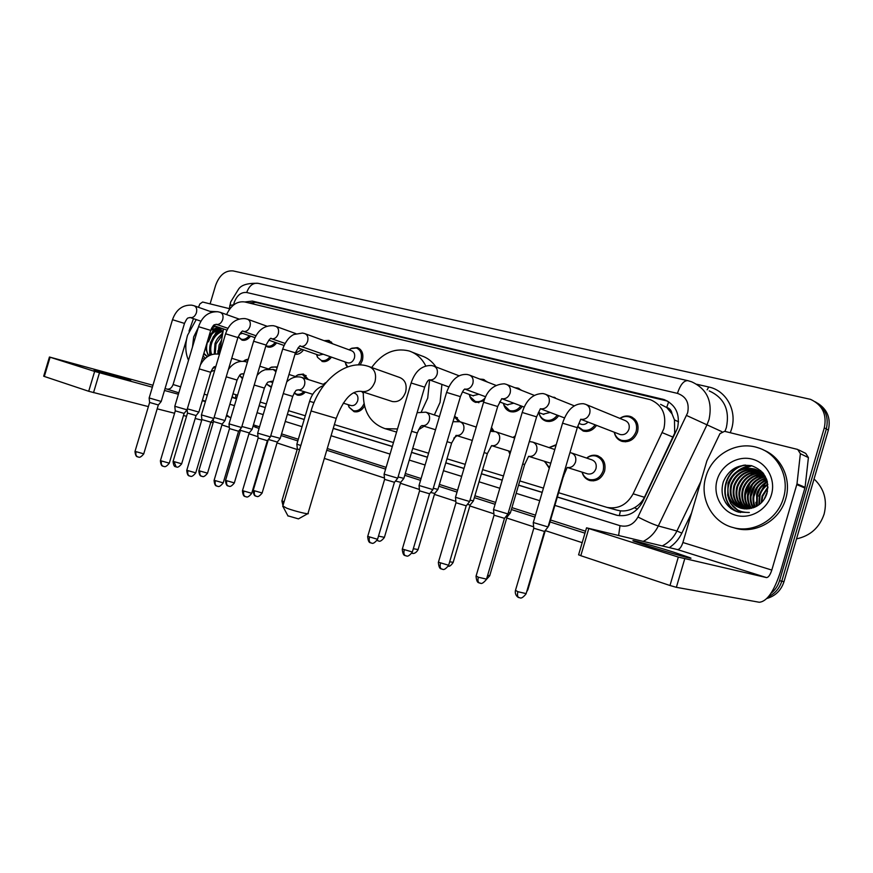 <?xml version="1.0" encoding="UTF-8"?>
<svg xmlns="http://www.w3.org/2000/svg" width="873" height="873" viewBox="0 0 873 873"><rect width="100%" height="100%" fill="white"/><g stroke="black" fill="none" stroke-linecap="round" stroke-linejoin="round"><path stroke-width="1.31" d="M549.259 468.244L544.61 461.337M509.887 454.2L508.675 451.079M457.048 435.682L453.829 438.148M364.521 406.021C361.717 410.583 358.225 412.471 354.056 411.674L349.156 407.364M305.375 392.042C302.855 394.727 300.148 395.742 297.267 395.087L294.125 393.123M271.285 387.394L266.374 384L271.448 386.848M242.454 378.729L240.566 376.579M586.645 458.063C589.864 455.466 593.345 454.637 597.077 455.586C603.614 458.238 606.113 463.454 604.574 471.234C601.704 478.524 596.826 481.634 589.919 480.565C585.87 479.332 583.24 476.516 582.04 472.129M250.551 336.127C247.997 339.51 245.16 340.852 242.039 340.143L238.427 337.087M276.599 342.893C273.969 346.363 271.023 347.738 267.782 347.007L265.839 346.003M303.553 349.887C301.054 353.227 298.195 354.678 294.987 354.231M331.467 357.122C328.674 360.811 325.52 362.251 321.984 361.444M351.764 348.24L357.428 347.629C362.131 349.713 363.779 354.012 362.36 360.516L360.156 364.947M347.356 367.031L345.883 364.75M558.665 415.701C555.206 420.448 550.983 422.259 545.985 421.124C542.133 419.815 539.765 416.967 538.892 412.591L539.296 413.988C540.452 417.108 542.515 419.138 545.461 420.099L549.281 421.506M596.521 425.369C592.963 430.356 588.533 432.255 583.229 431.055L577.566 426.788M522.316 406.382C518.966 410.932 514.928 412.667 510.203 411.598C506.733 410.43 504.518 407.887 503.546 403.959M484.024 400.871L475.807 402.431C472.73 401.416 470.656 399.19 469.609 395.742M619.895 418.385C623.224 416.061 626.705 415.428 630.339 416.465C636.701 419.204 639.112 424.333 637.574 431.873C634.507 439.512 629.324 442.676 622.034 441.389C617.8 439.948 615.203 436.893 614.243 432.233M616.895 510.127L620.419 510.847C625.199 511.327 629.87 510.279 634.442 507.704C638.84 505.26 642.168 501.779 644.438 497.283L674.687 433.161L674.469 419.913L672.014 413.857C671.544 410.485 669.766 408.335 666.688 407.429L668.696 401.776M558.611 492.721L607.008 507.399C618.237 509.363 626.945 504.834 633.132 493.812L663.895 428.61C666.776 414.555 662.28 404.919 650.44 399.703L244.691 301.938C237.107 300.967 231.072 305.179 226.565 314.586M666.688 407.429L672.014 413.857M666.306 407.331L660.588 404.341M232.982 393.81L237.554 395.207M260.219 402.082L266.363 403.948M288.461 410.67L305.299 415.777M334.37 424.605L393.472 442.567M412.733 448.416L428.588 453.229M446.965 458.816L465.222 464.36M482.627 469.641L503.459 475.971M519.817 480.936L543.41 488.105M223.466 328.925L219.254 354.318M549.073 447.565L556.21 444.684M513.095 437.384L515.299 435.856M491.51 427.432L493.987 431.317M454.789 416.115L460.038 421.746M298.271 374.692L303.411 374.059L308.387 379.548M271.601 367.096L277.374 366.933M245.815 359.774L248.292 359.109M590.988 406.523L593.204 407.44M551.725 396.768L557.094 398.928M514.852 387.71L517.896 388.103L521.628 390.373M479.703 379.068L483.326 379.384L487.298 382.014M324.058 340.656L328.728 340.394L332.799 343.864M557.323 497.075L616.753 515.245C627.894 517.165 636.515 512.702 642.615 501.844L677.503 428.196C680.34 414.337 675.888 404.799 664.135 399.583L252.362 301.087L244.822 301.971M248.958 302.964L255.789 302.385L667.605 401.122M209.76 355.333L209.618 349.844L209.76 355.333M212.303 331.926L215.38 328.303L212.303 331.926M215.882 327.822L217.115 326.742L215.882 327.822M210.098 303.869L215.653 285.253C219.461 275.071 225.267 270.292 233.102 270.914L810.548 399.354C822.464 404.996 827.047 414.489 824.298 427.825L779.545 580.687C777.974 585.892 775.082 590.148 770.87 593.444M582.182 542.668L545.287 530.609M533.654 526.812L506.755 518.016M493.9 513.815L469.838 505.947M455.859 501.386L434.427 494.38M419.422 489.469L400.423 483.26M384.48 478.055L324.341 458.401M297.169 449.519L277.014 442.927M258.026 436.729L248.958 433.761M240.261 430.924L239.147 430.553M229.37 427.355L221.906 424.922M817.423 403.108C827.353 409.295 830.998 418.298 828.357 430.116L783.987 581.702L781.772 581.2C779.524 588.347 775.093 593.509 768.491 596.685C775.093 593.509 779.524 588.347 781.772 581.2L826.338 428.981L781.772 581.2L779.545 580.687M815.371 401.864C825.334 408.062 828.99 417.098 826.338 428.981C828.99 417.098 825.334 408.062 815.371 401.864M212.084 339.39L218.01 330.103L212.084 339.39M218.763 329.339L220.029 328.183L218.763 329.339M236.507 398.71L231.912 397.379L236.485 398.786M259.128 405.727L265.272 407.604M287.359 414.369L304.186 419.52M333.235 428.425L392.304 446.518M411.543 452.41L427.399 457.266M445.765 462.897L464 468.485M481.394 473.81L502.215 480.183M518.551 485.192L542.133 492.416M235.121 398.284L232.098 396.779M617.68 515.452L557.356 496.977M542.166 492.328L518.584 485.104M502.237 480.095L481.427 473.723M464.032 468.397L445.787 462.81M427.421 457.179L411.576 452.323M392.326 446.43L333.257 428.337M304.208 419.444L287.381 414.293M265.294 407.527L259.161 405.639M217.934 327.026L216.941 327.877M216.624 328.183L213.798 331.304M211.692 334.414L208.44 341.856M212.412 338.789L213.612 336.192L212.412 338.789M783.987 581.702C781.128 590.377 775.42 595.975 766.887 598.485M649.534 546.498C670.944 553.329 697.505 560.641 689.605 557.563L673.574 552.14C652.688 545.505 626.759 538.335 634.169 541.293L649.534 546.498M678.321 557.083L586.547 527.838L677.372 549.554C679.478 549.554 681.322 547.207 682.904 542.515L706.901 460.802L719.941 433.641L724.59 431.317L797.693 449.442L800.377 453.698L796.984 483.893L805.081 487.33L780.32 572.142C773.991 591.479 766.974 601.519 759.281 602.261L676.368 587.322L669.984 585.499L678.321 557.083L766.505 577.588C768.426 577.49 770.193 574.98 771.808 570.069L796.984 483.893M798.664 449.922L805.746 453.403L808.409 457.605L805.081 487.33M588.784 528.601L580.807 555.697L669.984 585.499M580.807 555.697L578.624 554.737M758.593 496.06L765.217 483.555M766.494 482.092L767.225 481.318M814.051 478.971C824.156 488.542 827.506 500.251 824.112 514.11C819.496 527.63 810.297 535.88 796.514 538.881M705.875 476.778C711.811 454.778 736.965 440.45 758.19 447.816C777.865 453.709 789.989 477.116 783.463 497.97C777.592 519.566 753.563 533.425 733.32 527.608C711.953 522.447 699.153 498.036 705.875 476.778M763.537 450.01C781.499 457.146 791.789 479.244 785.711 498.832C779.862 520.352 755.92 534.134 735.743 528.329L733.145 527.554M731.301 508.795L738.416 512.102L749.329 512.484C737.336 512.615 730.144 506.798 727.744 495.024C729.97 501.768 734.444 506.187 741.155 508.272L753.05 507.824C759.837 505.423 764.442 500.731 766.876 493.725C769.539 479.834 764.453 470.503 751.598 465.713C738.285 463.847 728.868 469.183 723.346 481.732C720.225 492.721 722.888 501.746 731.301 508.795M771.437 494.685C767.072 509.974 750.103 519.566 735.688 515.245C721.196 511.152 712.695 494.609 717.137 479.855C721.371 465.047 737.587 455.269 752.144 459.111C766.767 462.723 776.021 479.452 771.437 494.685M758.102 470.503C745.586 468.081 736.812 472.773 731.77 484.58C729.228 495.406 732.567 503.361 741.777 508.435M757.753 470.318L757.426 470.209C744.887 467.764 736.081 472.457 731.028 484.297C728.464 495.318 731.923 503.339 741.395 508.337M759.434 471.289C747.594 469.761 739.355 474.563 734.728 485.683C732.283 495.744 735.153 503.426 743.327 508.741M759.106 471.082C747.092 469.347 738.722 474.115 733.997 485.41C731.519 495.657 734.499 503.415 742.945 508.675M760.71 472.184C749.591 471.475 741.897 476.342 737.652 486.785C735.317 496.082 737.729 503.47 744.92 508.926M760.405 471.944C749.089 471.049 741.264 475.905 736.932 486.512C734.553 496.006 737.085 503.459 744.516 508.894M761.933 473.177C751.566 473.221 744.44 478.109 740.555 487.876C738.329 496.41 740.315 503.448 746.535 508.981M761.638 472.926C751.075 472.773 743.807 477.673 739.835 487.603C737.576 496.333 739.671 503.459 746.131 508.97M763.089 474.301C753.508 474.988 746.95 479.866 743.425 488.945C741.319 496.715 742.901 503.372 748.183 508.894M762.806 474.006C753.028 474.541 746.328 479.43 742.705 488.684C740.566 496.65 742.257 503.394 747.768 508.926M764.181 475.534C755.418 476.8 749.438 481.634 746.262 490.015C744.287 496.988 745.487 503.197 749.874 508.664M763.908 475.207C754.938 476.342 748.827 481.187 745.553 489.753C743.545 496.923 744.844 503.252 749.449 508.73M765.195 476.898C757.273 478.688 751.893 483.402 749.078 491.073C747.244 497.25 748.096 502.979 751.609 508.272M764.955 476.538C756.815 478.208 751.282 482.965 748.368 490.801C746.502 497.184 747.441 503.044 751.173 508.381M766.145 478.426C759.063 480.641 754.305 485.213 751.86 492.11C750.213 497.512 750.725 502.706 753.41 507.704M765.916 478.022C758.626 480.15 753.705 484.755 751.162 491.848C749.471 497.446 750.06 502.772 752.941 507.857M766.898 480.161C760.776 482.747 756.673 487.069 754.61 493.147C753.17 497.774 753.388 502.379 755.287 506.951M766.745 479.703C760.361 482.202 756.083 486.599 753.923 492.885C752.428 497.708 752.722 502.466 754.818 507.158M767.443 482.212C762.402 485.006 759.03 489 757.338 494.173L757.273 505.914M767.323 481.667C761.998 484.428 758.441 488.509 756.662 493.911L756.771 506.209M767.825 484.668C763.973 487.461 761.387 490.975 760.045 495.187L759.401 504.474M767.749 484.002C763.591 486.828 760.798 490.473 759.368 494.936L758.844 504.878M767.913 487.821L762.718 496.191L761.791 502.313M767.934 486.927L762.053 495.94L761.158 502.957M766.92 493.572L765.261 497.555M767.476 491.401L764.082 499.487M765.239 476.265L755.265 469.314C742.683 466.848 733.855 471.573 728.78 483.456C726.161 495.078 729.981 503.252 740.249 507.999M766.603 479.277C764.028 474.257 760.012 470.831 754.545 469.008C741.952 466.553 733.113 471.267 728.027 483.173L727.744 495.024M762.675 472.566L758.473 470.623M762.991 472.948L758.124 470.449M762.325 472.173L761.321 471.813M760.961 471.693L759.826 471.376M760.612 471.518L759.488 471.18M762.282 472.479L761.114 472.249M761.954 472.271L760.798 472.02M763.286 473.319L762.347 473.21M763.122 473.111L762.042 472.959M763.831 474.039L763.22 474.017M767.16 481.067L762.806 484.635M755.865 502.281L756.356 506.427M766.396 478.884L760.328 483.369M753.159 501.582L754.141 507.431M763.209 475.643L755.276 480.827M747.67 500.142L749.809 508.599M763.439 473.515L762.871 473.679M762.566 473.766L761.78 474.028M760.558 474.486L752.712 479.539M744.887 499.389L747.059 507.704M760.765 470.612L759.063 470.929M758.419 471.082L756.4 471.682M755.189 472.129L747.484 476.953M739.245 497.861L741.45 505.904M741.974 506.929L742.923 508.512M751.304 465.636C745.979 466.062 741.112 468.081 736.703 471.693M727.645 494.631L727.842 495.897M730.581 503.448L740.228 512.516M744.2 465.113C721.393 469.729 717.661 504.812 738.678 512.167M767.247 481.372L765.326 482.769M759.717 489.186L756.662 496.977M756.444 505.194L756.64 506.275M766.527 479.135L762.816 481.569M757.371 487.581L753.836 496.628M753.759 504.419L754.414 507.322M754.981 486.043L751.009 496.191M752.537 484.548L748.172 495.7M750.06 483.064L745.324 495.166M744.985 480.161C741.744 484.351 739.944 488.956 739.573 493.976M751.849 465.778L739.005 470.351M734.411 474.421C730.134 479.397 727.94 485.017 727.82 491.27M732.654 506.133L740.424 512.549M745.553 465.036C722.277 468.736 717.53 504.572 738.874 512.222M725.277 502.095C728.06 506.667 732.109 509.897 737.412 511.796M307.656 513.739L298.435 518.878L287.915 515.823M282.863 505.98L286.781 508.217C294.932 511.272 309.991 514.917 308.213 513.433M391.693 401.318L392.326 401.525C398.404 402.442 402.835 399.299 405.618 392.108C407.189 384.742 405.214 379.864 399.703 377.496L369.923 366.889M371.658 367.511C382.156 353.085 394.585 347.552 408.968 350.924C416.257 353.303 421.845 358.279 425.751 365.885M429.603 379.908L427.715 398.11L421.419 411.652M412.263 352.212L421.364 355.758C427.29 357.646 432.146 361.367 435.943 366.922M441.913 384.404L440.079 402.366L434.35 414.948M397.499 428.959L385.102 428.676C370.196 423.383 362.928 411.161 363.31 392.032M424.125 426.21L418.593 429.745M385.102 428.676L396.44 432.026M586.514 404.69L624.882 420.437C628.495 421.975 629.859 424.878 628.986 429.145C627.25 433.477 624.315 435.267 620.19 434.525L619.328 434.197M620.016 418.44C623.027 416.508 626.148 416.017 629.357 416.945C635.326 419.509 637.596 424.333 636.155 431.404C633.274 438.573 628.407 441.552 621.565 440.341C617.898 439.108 615.53 436.533 614.439 432.593L614.363 432.277M548.069 526.965L533.261 522.501M547.96 527.096L544.501 531.45L533.796 528.209M507.999 513.957L493.518 509.614M507.9 514.088L504.507 518.344L494.042 515.201M587.998 422.063C586.001 424.169 583.742 424.911 581.222 424.278L580.469 423.994M595.113 424.824C591.763 429.396 587.638 431.131 582.728 430.007L577.697 426.406M469.652 501.517L455.488 497.294M469.565 501.637L466.237 505.805L455.99 502.75M550.154 412.46L543.159 414.184M557.258 415.155C554.006 419.509 550.077 421.157 545.461 420.099M432.932 489.611L419.051 485.475M432.855 489.709L429.592 493.802L419.542 490.822M513.837 403.195L507.311 404.766M520.908 405.847C517.765 410.004 514.011 411.576 509.657 410.572L503.917 405.094L503.394 403.326M480.772 379.482L484.646 380.988M397.739 478.186L384.109 474.148M397.662 478.284L394.465 482.3L384.6 479.375M478.95 394.28L472.86 395.72M485.137 397.99C482.158 401.165 478.851 402.311 475.239 401.416L469.892 396.473L469.248 394.4M305.266 333.781L351.623 350.75C354.285 351.928 355.213 354.351 354.416 358.028C352.987 361.717 350.76 363.321 347.738 362.852L347.378 362.731M349.124 349.833L350.979 348.6L356.359 347.989C360.778 349.942 362.317 353.969 360.986 360.069L358.356 364.936M282.699 349.036L295.401 352.845L270.412 436.882L257.677 433.15M270.379 436.958L267.378 440.679L258.157 437.984M347.672 366.911L344.846 361.837M324.167 340.699L327.648 340.732L330.976 343.198M241.592 427.53L229.021 423.863M241.537 427.595L238.591 431.251L229.49 428.599M323.239 354.231L318.776 355.202M330.081 356.642C327.473 359.949 324.56 361.236 321.329 360.484L317.51 357.33L316.473 354.405M213.82 418.516L201.412 414.904M213.765 418.582L210.862 422.172L201.892 419.564M302.178 349.407L295.238 353.379M198.542 326.688L210.709 330.376L187.029 409.83L174.807 406.272M186.997 409.895L184.127 413.409L175.277 410.845M275.224 342.412C272.769 345.533 270.063 346.745 267.105 346.068L265.959 345.588M161.221 401.46L149.141 397.946M161.178 401.515L158.351 404.974L149.61 402.442M242.498 333.344L239.366 334.326M249.187 335.647C246.797 338.68 244.189 339.87 241.352 339.215L238.187 336.727M571.848 453.087L591.741 459.787C595.451 461.282 596.859 464.229 595.986 468.637C594.371 472.762 591.599 474.519 587.693 473.908L587.223 473.766M549.041 525.317L548.495 525.35M586.743 458.107C589.679 455.924 592.8 455.259 596.106 456.11C602.25 458.598 604.596 463.498 603.145 470.787C600.449 477.64 595.866 480.565 589.384 479.561C585.881 478.502 583.502 476.134 582.236 472.446L582.149 472.162M533.141 442.24L554.781 449.53M510.443 512.833L508.392 512.484M549.139 447.576L556.057 445.219M510.345 512.942L507.071 517.045L505.707 516.838M550.776 463.127L549.335 462.821M549.433 467.666L544.654 461.348M473.439 500.862L470.023 500.142M512.997 437.471L515.245 436.042M473.362 500.971L470.143 504.998L467.361 504.408M509.952 453.96L508.643 450.97M437.951 489.393L433.281 488.302M491.128 428.741L492.492 431.175M437.875 489.491L434.732 493.441L430.651 492.47M435.54 429.756L421.965 425.544C421.572 426.657 421.266 423.667 417.294 432.986L403.861 478.36L398.077 476.953M454.418 416.868L458.456 421.364M403.817 478.459L400.718 482.343L395.48 481.023M353.456 392.85L354.7 393.254C357.504 394.443 358.497 396.953 357.69 400.772C356.293 404.395 354.111 406 351.11 405.574L350.859 405.487M361.717 391.519L363.244 393.199M299.57 449.748L297.333 448.908M300.814 445.546L296.875 444.139M363.997 403.708C361.531 409.121 357.995 411.467 353.39 410.725L349.08 407.233L348.087 404.636M301.414 377.332L301.709 377.409C304.437 378.566 305.386 381.075 304.546 384.917C303.237 388.43 301.163 390.078 298.326 389.849L297.977 389.762C296.351 391.268 297.082 387.274 292.706 396.386L280.222 438.388L270.728 435.823M323.185 384.306L326.164 382.439M280.189 438.464L277.287 442.065L268.36 439.468M273.173 381.054L269.779 381.621C268.055 382.963 268.557 379.406 264.388 388.07L252.122 429.298L241.876 426.493M295.412 376.525L297.529 375.019L302.342 374.43L306.849 379.057M252.09 429.363L249.231 432.91L240.424 430.334M303.924 391.584C301.611 393.909 299.155 394.76 296.58 394.159L294.245 392.915M225.038 420.546L214.092 417.501M268.644 368.952L270.816 367.435L275.311 366.911L277.112 367.795M224.994 420.6L222.168 424.082L213.492 421.55M271.558 386.477L269.637 386.303M198.891 412.089L187.324 408.826M243.163 361.302L248.183 359.469M198.848 412.143L196.065 415.559L187.499 413.071M242.749 373.819L241.635 373.895M242.574 378.315L239.759 375.237M94.131 370.239L130.721 380.519L94.131 370.239M198.433 307.285L199.906 303.913L202.634 302.025L229.315 308.638M226.685 414.959L229.817 417.338L226.402 415.897M213.198 422.554L210.775 422.39M201.728 420.142L195.181 418.483M186.549 416.29L183.483 415.515M174.567 413.256L157.184 408.837M148.377 406.6L88.708 391.279L94.644 371.407L152.349 387.176M152.928 385.255L49.434 357.013L50.088 357.232L44.327 376.459L88.708 391.279M44.327 376.459L43.694 376.176M50.088 357.232L94.644 371.407M164.484 390.471L178.387 394.247M202.252 400.729L205.384 401.58M165.052 388.561L167.038 389.107C169.777 389.478 171.785 387.95 173.094 384.524L186.516 339.521M193.479 318.634L189.026 331.107M217.432 332.373L219.549 329.732M188.513 360.287C185.251 352.899 184.934 344.551 187.553 335.254L196.218 319.583M209.826 311.334L217.814 311.737M202.383 358.301L204.129 359.152M205.362 358.29L203.093 355.955M207.381 356.697L203.704 353.871M217.573 354.001L219.701 351.633M219.581 352.31L218.337 354.111M202.438 361.575L201.499 361.291M192.497 346.952L193.675 336.923L198.204 327.822M221.196 329.601C215.151 330.081 210.644 333.977 207.687 341.288C205.864 347.203 206.268 352.026 208.909 355.758M205.493 347.891L208.396 356.053M222.288 331.467C217.541 333.17 214.06 336.902 211.855 342.642C210.415 346.974 210.36 350.957 211.67 354.58M222.004 330.911C216.93 332.373 213.208 336.17 210.819 342.303C209.291 346.974 209.313 351.153 210.895 354.853M222.473 334.894L216.002 343.995L215.216 353.925M222.67 333.737C219.09 336.007 216.526 339.313 214.965 343.667L214.289 354.001M221.153 342.849L218.992 352.517M221.633 339.99L219.079 345.01L218.075 353.521M219.298 328.488L210.775 330.158M219.494 328.543L211.222 328.957M220.771 329.274C216.308 329.099 212.379 331.424 208.963 336.236M203.9 353.238L207.425 356.664M222.811 328.695L223.27 330.092M222.822 332.766L219.254 327.473M215.762 366.747L212.434 368.755M214.703 370.327L210.982 371.527M217.977 350.673L217.879 353.707M222.811 332.722L217.355 338.877M221.284 329.721L213.372 337.262M219.188 327.451L217.759 328.008M217.377 328.183L209.367 335.647M215.031 326.033L212.03 327.408M222.724 333.366L221.284 334.665M219.516 327.702L218.348 328.161M218.13 328.259L213.198 331.718M215.555 326.207L211.572 328.204M202.427 358.159L204.391 359.229M673.203 437.209L662.334 432.692M619.361 515.714L620.419 510.847M634.442 507.704L637.41 509.155M235.35 398.35L235.961 394.716M674.469 419.913L678.561 421.801M253.17 303.979L254.043 302.123M644.438 497.283L633.132 493.812M665.051 400.325L662.389 399.081M554.868 505.402L619.994 525.677C627.698 527.412 633.689 524.52 637.956 517.012L687.64 412.787C689.55 402.911 686.145 396.44 677.426 393.374L246.721 292.499C241.079 291.975 236.899 295.347 234.16 302.625L233.637 304.939M677.426 393.374C680.373 384.622 683.865 380.388 687.902 380.672L691.656 381.817C706.966 388.845 712.772 401.373 709.051 419.422L706.977 424.824L721.862 431.655M229.73 306.128L229.861 305.375L233.669 304.786M696.818 384.284L708.756 387.001L707.13 389.827M708.756 387.001C726.194 390.493 737.369 410.648 731.53 429.156L730.286 432.735M724.972 431.415L726.369 427.552C729.959 410.026 724.252 397.804 709.225 390.908M691.558 513.062L681.846 533.152C678.878 539.187 674.709 544.01 669.318 547.622M584.975 533.174L550.001 521.934M534.865 517.078L511.371 509.526M495.089 504.299L474.355 497.643M457.026 492.077L438.857 486.239M420.557 480.357L404.766 475.283M385.604 469.128L326.764 450.228M297.824 440.93L281.062 435.551M259.063 428.479L253.028 426.231M824.298 427.825L828.357 430.116M686.604 415.493L706.977 424.824L658.307 525.972L676.935 530.991L700.823 481.525M637.956 517.012C646.587 521.443 653.375 524.433 658.307 525.972C654.859 532.934 649.839 538.063 643.248 541.369M662.214 545.92C668.663 542.722 673.574 537.746 676.935 530.991L681.846 533.152M229.872 404.232L234.433 405.65M257.055 412.689L263.188 414.599M285.253 421.463L302.058 426.701M331.063 435.725L390.056 454.091M409.273 460.082L425.107 465.003M443.451 470.711L461.664 476.385M479.037 481.798L499.825 488.269M516.15 493.343L539.7 500.676M255.985 425.718L255.844 427.443M230.854 417.676L230.297 417.49M619.994 525.677L618.641 535.455M229.119 309.85L230.668 301.982L238.667 288.996C241.461 284.893 247.932 283.005 258.081 283.321C253.006 282.666 249.22 285.722 246.721 292.499M617.069 515.321L615.716 514.961M255.789 302.385L252.362 301.087M677.372 549.554L766.505 577.588M682.904 542.515L771.808 570.069M804.939 488.051L796.831 484.624M684.705 558.938L676.368 587.322M808.409 457.605L800.377 453.698M360.975 391.279L361.455 391.431C367.631 392.337 372.149 389.074 375.008 381.643C376.645 374.026 374.67 369.006 369.083 366.595L367.839 366.191C346.068 359.098 319.54 380.672 311.083 410.965L311.094 410.943M392.326 401.525L361.444 391.431C351.939 390.166 343.526 399.147 336.214 418.374L311.083 410.965L282.721 506.427M544.436 531.559L526.135 593.618L517.907 591.708L515.485 590.334M519.14 597.623L518.737 597.503C517.427 596.641 517.154 594.709 517.907 591.708M548.026 526.943L577.304 427.65L562.561 423.176C567.101 409.786 574.074 403.304 583.48 403.73L585.51 404.275C589.231 405.869 590.639 408.924 589.701 413.442C588.064 417.709 585.226 419.673 581.178 419.335L581.091 419.313M526.059 593.891C520.581 600.613 519.675 596.957 519.708 597.787L518.737 597.503C519.239 598.092 514.459 595.801 515.408 590.606L533.774 528.34L533.261 522.676L562.507 423.35M504.441 518.442L486.523 579.137L478.349 577.228L476.112 575.962M479.692 583.066L479.277 582.946C477.913 582.073 477.607 580.163 478.349 577.228M507.955 513.946L536.611 416.858L522.207 412.471C526.19 399.856 533.119 393.548 543.017 393.548L545.079 394.094C548.648 395.633 549.979 398.612 549.052 403.031C547.458 407.211 544.719 409.142 540.845 408.837L540.583 408.782M493.474 509.767L522.163 412.634M466.182 505.904L448.635 565.278L438.432 562.201M441.934 569.131L441.509 569C440.112 568.127 439.774 566.25 440.494 563.38M469.619 501.506L497.686 406.523L483.587 402.224C486.905 390.438 493.802 384.306 504.278 383.804L506.362 384.349C509.799 385.833 511.054 388.736 510.138 393.068C508.577 397.16 505.947 399.059 502.237 398.775M455.444 497.424L483.544 402.377M429.538 493.889L412.34 552.009L402.333 549.019M405.781 555.785L405.345 555.654C403.915 554.77 403.544 552.925 404.243 550.11M432.899 489.589L460.409 396.637L446.594 392.414C451.254 379.766 458.107 373.786 467.153 374.462L469.281 375.019C472.566 376.438 473.755 379.275 472.86 383.52C471.333 387.525 468.801 389.402 465.233 389.14M419.007 485.595L446.55 392.544M394.41 482.376L377.551 539.296L367.729 536.382M371.112 542.995L370.676 542.864C369.214 541.969 368.821 540.147 369.497 537.397M397.717 478.175L424.671 387.154L411.118 382.996C415.144 371.08 421.954 365.241 431.546 365.503L433.706 366.06C436.86 367.435 437.995 370.207 437.1 374.364C435.616 378.293 433.172 380.137 429.745 379.897M384.076 474.268L411.085 383.127M448.744 386.903L429.2 379.766M267.345 440.734L251.719 493.289L242.498 490.648M245.695 496.704L245.237 496.562C243.687 495.668 243.207 493.954 243.829 491.401M257.644 433.237L282.721 348.938C286.693 338.091 292.455 335.068 293.917 334.49L302.56 333.05L304.863 333.628C307.558 334.828 308.485 337.36 307.645 341.212C306.281 344.846 304.142 346.581 301.207 346.428L300.607 346.265C300.29 344.802 298.566 346.963 295.423 352.757M238.558 431.306L223.204 482.867L214.114 480.281M217.279 486.217L216.81 486.075C215.249 485.181 214.758 483.489 215.358 480.979M241.57 427.519L266.112 345.075L253.617 341.223C257.382 330.518 263.952 325.334 273.304 325.684L275.639 326.273C278.236 327.44 279.12 329.907 278.28 333.693C276.959 337.262 274.875 338.975 272.049 338.833L271.459 338.68M223.161 483.009C218.425 488.727 217.606 485.617 217.704 486.337L216.81 486.075C217.344 485.563 214.758 487.603 214.081 480.412L229.479 428.665L229.021 423.951L253.596 341.31M210.829 422.216L195.748 472.839L186.778 470.296M189.91 476.123L189.441 475.971C187.859 475.076 187.357 473.406 187.946 470.951M213.798 418.505L237.903 337.589L225.583 333.781C229.304 323.294 235.808 318.23 245.106 318.601L247.474 319.191C249.994 320.315 250.835 322.737 249.994 326.447C248.696 329.95 246.688 331.642 243.949 331.511L243.381 331.369M195.705 472.959C191.045 478.579 190.227 475.523 190.325 476.232L189.441 475.971C189.954 475.447 187.455 477.531 186.746 470.416L201.881 419.618L201.412 414.991L225.561 333.868M184.105 413.464L169.286 463.159L160.436 460.66M163.524 466.378L163.055 466.237C161.461 465.342 160.948 463.694 161.516 461.271M174.786 406.338L198.564 326.622C202.22 316.342 208.669 311.388 217.912 311.759L220.323 312.359C222.746 313.451 223.553 315.819 222.724 319.474C221.458 322.912 219.505 324.57 216.864 324.461L216.308 324.32M158.319 405.017L143.75 453.829L135.02 451.374M138.076 456.994L137.607 456.841C136.002 455.957 135.479 454.32 136.035 451.952M161.199 401.449L184.487 323.414L172.494 319.704C176.095 309.631 182.501 304.775 191.689 305.157L194.122 305.757C196.469 306.816 197.233 309.14 196.414 312.73C195.17 316.113 193.271 317.75 190.729 317.652L190.194 317.51M143.729 453.938C139.156 459.384 138.349 456.404 138.469 457.092L137.607 456.841C138.163 456.361 135.675 458.336 134.988 451.483L149.61 402.497L149.141 398.023L172.472 319.769M545.352 530.38L527.947 589.439L527.314 589.624M569.96 452.563L571.258 452.891C575.034 454.418 576.464 457.441 575.558 461.97C573.998 466.051 571.291 467.895 567.439 467.502M563.794 476.036L563.107 475.818M507.017 517.143L489.764 575.58L487.614 575.449M529.322 441.552L532.617 442.065C536.229 443.539 537.582 446.485 536.688 450.915C535.149 454.942 532.53 456.754 528.831 456.361L528.754 456.35M528.612 456.306L524.651 464.523L522.72 463.945M470.1 505.085L453.185 562.299L449.66 561.808M490.364 431.295L495.569 431.688C499.029 433.117 500.316 435.987 499.421 440.319C497.926 444.259 495.395 446.048 491.837 445.688M491.597 445.623L487.374 453.578L484.079 452.585M434.678 493.518L418.091 549.564L413.322 548.702M452.989 421.703L460.006 421.735C463.323 423.11 464.545 425.915 463.672 430.16C462.199 434.023 459.755 435.78 456.339 435.441M437.93 489.382L451.625 443.08L447.074 441.705M400.674 482.409L384.404 537.342L378.489 536.12M378.184 540.9L377.147 540.332M417.108 412.7L425.849 412.165C429.036 413.496 430.193 416.235 429.32 420.393C427.89 424.18 425.533 425.915 422.237 425.609M417.294 432.997L411.598 431.284M284.085 501.855L281.924 500.818M283.201 504.812L283.332 501.593M314.04 402.617L309.588 401.329C312.163 393.177 316.866 387.918 323.697 385.528M277.254 442.12L262.129 492.972L253.214 490.408M256.313 496.279L255.887 496.148C254.381 495.286 253.934 493.616 254.534 491.139M292.706 396.397L283.289 393.581M249.198 432.953L234.335 482.889L225.54 480.379M228.606 486.13L228.18 485.999C226.664 485.137 226.194 483.489 226.773 481.056M264.388 388.07L254.218 385.048M273.173 369.432L275.944 371.734M222.146 424.125L207.534 473.166L198.858 470.7M201.892 476.342L201.456 476.211C199.928 475.349 199.448 473.723 200.015 471.333M243.883 373.917L242.585 373.775M243.818 374.146L242.552 373.764C240.664 375.019 241.068 371.811 237.074 380.05L226.216 376.82M245.935 361.793L247.31 362.415M196.032 415.603L181.671 463.781L173.105 461.359M176.106 466.902L174.196 461.959M210.819 372.334L199.23 368.886M167.038 389.107L178.823 392.817M202.405 400.227L205.493 401.198M173.094 384.524L180.602 386.848M204.206 394.159L207.305 395.12M99.457 372.815L93.52 392.675M210.513 342.532L217.191 330.398M218.097 329.448L219.145 328.455M219.167 328.434L219.756 327.921M617.768 510.367L607.008 507.399M630.339 416.465L632.139 417.218M483.326 379.384L484.428 379.82M517.896 388.103L519.14 388.594M591.316 406.622L592.898 407.265M553.875 397.171L555.272 397.739M357.428 347.629L358.17 347.912M328.728 340.394L329.405 340.645M597.077 455.586L598.169 455.957M666.786 400.827L664.135 399.583M253.432 424.889L259.543 426.853M281.553 433.892L298.315 439.261M327.266 448.526L386.117 467.361M405.301 473.504L421.092 478.557M439.392 484.417L457.572 490.233M474.912 495.777L495.646 502.422M511.927 507.628L535.433 515.157M550.568 520.002L585.554 531.199M687.64 380.617L258.081 283.321M586.547 527.838L578.581 554.868M754.545 469.008L755.265 469.314M757.426 470.209L758.059 470.482M760.274 471.409L760.929 471.682M733.32 527.608L735.743 528.329M288.057 516.085L282.994 506.602M336.214 418.396L308.038 513.28M580.763 419.215L577.348 427.475M631.037 417.643L634.791 419.215M620.19 434.525L581.178 419.422M621.565 440.341L625.505 441.836M486.457 579.388C481.034 586.001 480.226 582.389 480.237 583.219L479.277 582.946C479.746 582.313 476.778 584.604 476.036 576.213L494.02 515.321M540.398 408.706L536.666 416.694M574.216 405.814L545.952 394.454M581.222 424.278L578.919 423.405M564.504 417.916L540.627 408.826M582.728 430.007L586.612 431.458M494.053 515.332L493.518 509.777M448.558 565.508C443.266 571.99 442.447 568.476 442.458 569.283L441.509 569C441.967 568.356 439.13 570.702 438.355 562.43L455.968 502.859L455.488 497.435M501.768 398.645L497.73 406.382M534.167 395.327L507.148 384.666M543.824 414.446L538.379 412.405M524.236 407.102L501.855 398.71M539.59 412.853L539.296 413.988M412.274 552.227C407.091 558.578 406.272 555.141 406.272 555.926L405.345 555.654C405.858 555.064 402.999 557.323 402.267 549.237L419.531 490.921M464.731 389.009C464.501 390.231 464.349 387.121 460.453 396.495M495.809 385.32L469.969 375.281M507.911 404.996L499.596 401.918M485.683 396.779L464.742 389.031M504.168 403.61L503.917 405.094M509.657 410.572L513.422 411.947M419.553 490.932L419.051 485.617M377.496 539.492C372.356 545.756 371.549 542.34 371.592 543.126L370.676 542.864C371.178 542.275 368.373 544.49 367.664 536.589L384.589 479.473L384.109 474.279M429.221 379.755C428.763 380.824 428.381 378.238 424.714 387.023M459.045 375.772L434.317 366.3M483.326 380.192L486.905 381.588M473.395 395.916L462.45 391.912M470.045 394.683L469.892 396.473M475.239 401.416L478.928 402.748M251.675 493.441C246.852 499.269 246.033 496.093 246.131 496.824L245.237 496.562C245.771 496.039 243.141 498.123 242.454 490.79L258.146 438.05M349.56 349.997L350.979 348.6M357.046 348.24L360.407 349.484M300.585 346.265L347.738 362.852M345.479 362.055L345.828 364.652M258.157 438.06L257.677 433.248M285.034 343.416L271.416 338.669C270.936 337.284 269.179 339.39 266.134 344.988M295.947 333.65L276.01 326.415M328.281 340.972L331.587 342.183M319.103 355.322L297.977 347.934M317.03 354.591L317.51 357.33M321.329 360.484L324.691 361.651M255.953 335.723L243.294 331.347C242.65 330.059 240.861 332.111 237.925 337.513M266.942 326.196L247.812 319.311M284.02 345.468L268.775 340.175M295.161 353.641L297.049 354.285M169.242 463.279C164.67 468.801 163.84 465.8 163.917 466.488L163.055 466.237C163.567 465.724 161.101 467.764 160.392 460.78L175.277 410.899M227.929 328.324L216.188 324.287C214.071 325.411 214.289 322.879 210.731 330.3M238.995 319.027L220.64 312.469M254.971 337.644L240.642 332.7M267.105 346.068L270.346 347.17M175.287 410.91L174.807 406.349M200.91 321.188L190.03 317.477C187.793 318.558 188.001 316.135 184.509 323.348M212.041 312.108L194.417 305.866M226.98 330.125L213.536 325.52M241.352 339.215L244.527 340.295M527.87 589.679L526.681 591.763M567.199 467.437L563.554 475.949L549.008 525.295M548.189 526.386L548.953 525.437M597.121 456.459L601.202 457.856M587.693 473.908L567.581 467.579M589.384 479.561L593.651 480.87M489.698 575.809L486.621 579.203M524.651 464.534L510.399 512.811M549.75 462.952L528.809 456.383M545.134 461.501L544.927 462.21M453.12 562.518C451.123 565.398 449.508 566.642 448.275 566.239M514.666 438.017L496.039 431.851M487.374 453.589L473.406 500.851M510.65 451.592L491.685 445.666M509.286 451.166L509.09 452.279M418.036 549.761C415.155 554.617 412.034 553.275 412.569 553.395L411.838 553.242M456.077 435.376L451.625 443.069M476.243 427.083L460.431 421.877M472.293 440.439L456.11 435.398M384.349 537.528C379.406 543.563 378.598 540.278 378.653 541.042L377.092 540.442M439.435 416.617L426.231 412.296M454.44 416.792L457.474 417.807M282.983 505.554L281.881 500.96L297.322 448.973M351.11 405.574L343.253 403.14M309.599 401.318L296.842 444.226M348.731 404.832L349.08 407.233M297.344 448.973L296.875 444.237M353.39 410.725L357.002 411.827M262.086 493.114C257.437 498.745 256.64 495.678 256.727 496.388L255.887 496.148C256.367 495.602 253.868 497.686 253.17 490.539L268.349 439.512M286.791 381.807C290.949 377.856 295.456 376.274 300.312 377.06L301.709 377.409M324.352 384.687L301.971 377.496M323.632 384.447L325.171 382.887M297.977 389.762L312.752 394.312M234.302 483.02C229.719 488.553 228.922 485.541 229.01 486.239L228.18 485.999C228.704 485.497 226.183 487.505 225.507 480.499L240.424 430.4M257.099 375.346C261.998 370.283 261.976 371.287 265.01 369.716L273.456 369.497M296.58 376.896L288.974 374.462M276.337 370.414L273.707 369.574M295.794 376.645L297.529 375.019M302.778 374.572L306.172 375.674M269.768 381.621L272.736 382.527M240.435 430.4L240.304 429.123M296.58 394.159L300.039 395.207M207.501 473.286C202.94 478.742 202.209 475.763 202.274 476.451L201.456 476.211C201.979 475.72 199.491 477.695 198.826 470.809L213.481 421.604L213.252 419.215M228.377 369.552C232.862 363.343 238.318 360.658 244.735 361.498L246.208 361.859M268.447 368.963L259.827 366.213M247.365 362.23L246.437 361.935M237.074 380.05L225.016 420.535M269.124 368.919L270.816 367.435M275.715 367.042L277.199 367.522M181.649 463.89C177.164 469.259 176.368 466.324 176.488 467L175.669 466.771C176.182 466.291 173.738 468.223 173.072 461.468L187.488 413.125L187.117 409.502M215.937 366.169C214.092 367.511 214.398 364.652 210.72 372.302M200.386 365.023C204.708 356.97 210.709 353.336 218.392 354.122L219.45 354.362M241.319 361.313L231.749 358.268M210.72 372.313L198.869 412.078M243.512 361.324L244.986 360.113M239.944 375.052L240.271 376.176M49.434 357.013L43.683 376.208M223.041 331.456L223.073 329.448"/></g></svg>
